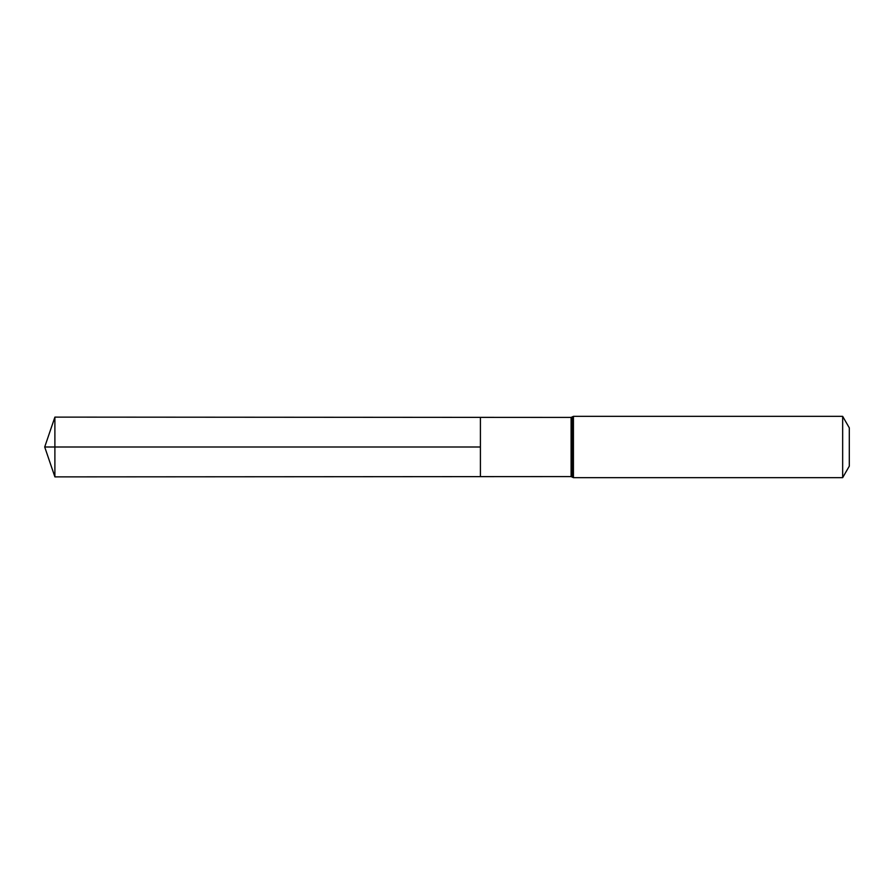 <?xml version="1.0" encoding="UTF-8"?>
<svg xmlns="http://www.w3.org/2000/svg" width="894" height="894" viewBox="0 0 894 894"><rect width="100%" height="100%" fill="white"/><g stroke="black" fill="none" stroke-linecap="round" stroke-linejoin="round"><path stroke-width="1.34" d="M480.413 447L480.413 417.375L54.892 417.118L54.892 476.882L480.413 476.625L480.413 417.375L571.11 417.42L571.11 476.58L480.413 476.625L480.413 447M842.662 416.347L842.662 477.653L849.3 466.154L849.3 427.846L842.662 416.347L573.434 416.347L571.11 417.42M54.892 476.882L44.7 447L480.413 447L54.892 447M842.662 477.653L573.434 477.653L573.434 416.347M573.434 477.653L572.272 477.117L572.272 416.883M572.272 477.117L571.11 476.58M44.7 447L54.892 417.118"/></g></svg>
